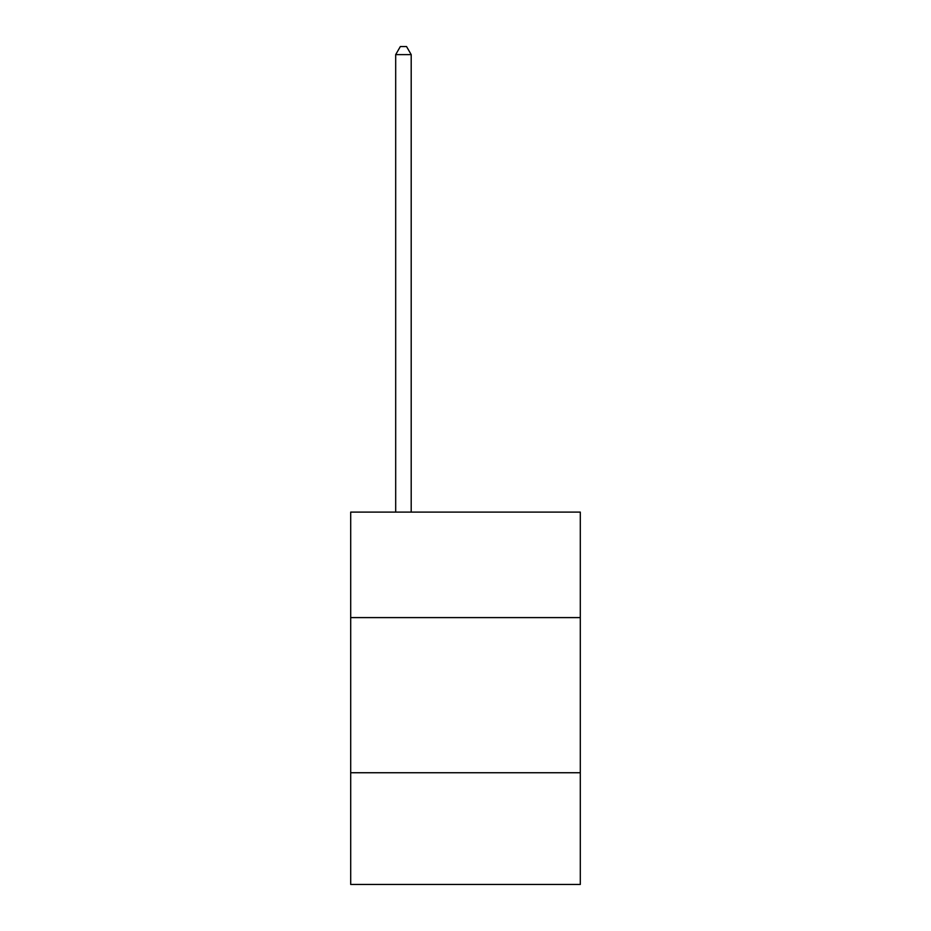 <?xml version="1.0" encoding="UTF-8"?>
<svg xmlns="http://www.w3.org/2000/svg" width="931" height="931" viewBox="0 0 931 931"><rect width="100%" height="100%" fill="white"/><g stroke="black" fill="none" stroke-linecap="round" stroke-linejoin="round"><path stroke-width="1.4" d="M350.696 617.602L580.304 617.602L580.304 512.108L350.696 512.108L350.696 884.45L580.304 884.45L580.304 772.742L350.696 772.742M580.304 772.742L580.304 617.602M411.199 512.108L411.199 54.615L395.687 54.615L395.687 512.108M395.687 54.615L400.342 46.55L406.544 46.55L411.199 54.615"/></g></svg>
